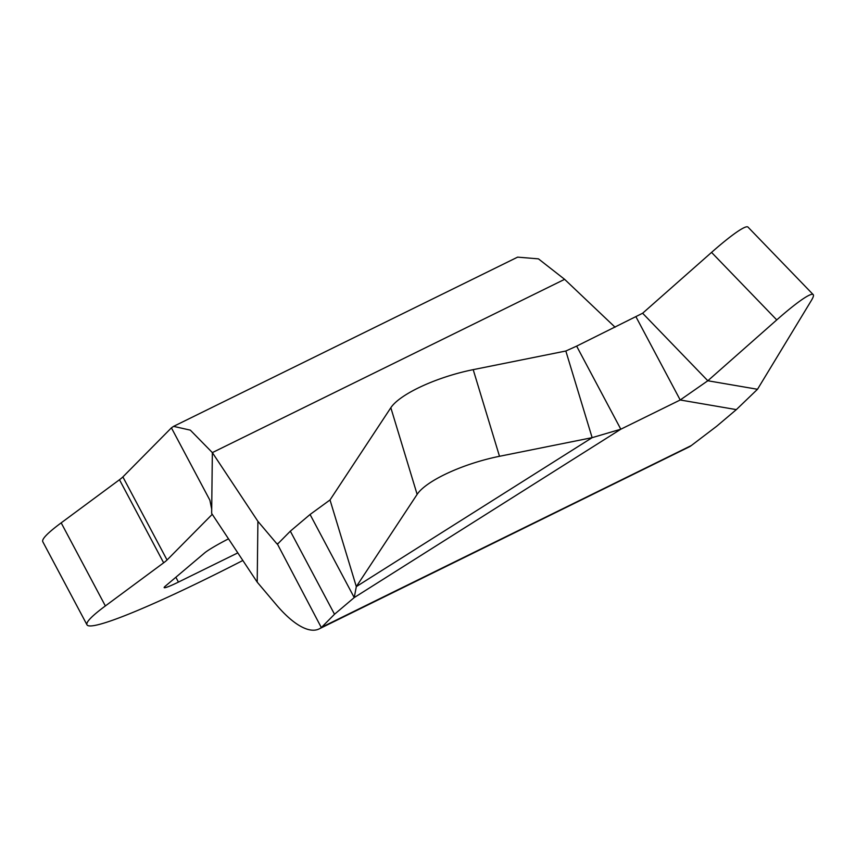 <?xml version="1.0" encoding="UTF-8"?>
<svg xmlns="http://www.w3.org/2000/svg" width="856" height="856" viewBox="0 0 856 856"><rect width="100%" height="100%" fill="white"/><g stroke="black" fill="none" stroke-linecap="round" stroke-linejoin="round"><path stroke-width="1.28" d="M330.009 499.958L356.321 586.606L417.129 494.372A70.813 20.062 -16.9 0 1 417.396 493.976A70.813 20.062 -16.9 0 1 499.497 456.291L592.138 437.662L356.321 586.606L354.234 597.574L310.065 514.488L290.334 531.169L334.514 614.255L354.234 597.574L620.814 429.209L680.21 399.987L707.826 380.76L776.756 319.909A70.813 7.693 -44 0 1 813.2 294.603A70.813 7.693 -44 0 1 811.381 300.445L757.496 389.277L707.826 380.76L642.621 313.243L576.634 346.124L620.814 429.209L592.138 437.662L565.837 351.014L473.197 369.642A70.813 20.062 163.1 0 0 391.096 407.328A70.813 20.062 163.1 0 0 390.828 407.724L330.009 499.958L310.065 514.488M209.838 500.118L171.414 427.85L122.879 476.92L167.048 559.995L212.256 514.306M167.048 559.995A47.208 3.905 -28 0 1 163.646 562.809L119.476 479.735L61.183 522.856A200.636 16.596 152 0 0 42.8 541.741L86.98 624.816A200.636 16.596 -28 0 1 105.363 605.941L163.646 562.809M242.847 560.477A200.636 16.596 -28 0 1 86.98 624.816M228.52 538.852A23.604 1.947 -28 0 0 204.67 552.89L165.208 586.264A23.604 1.947 -28 0 0 164.17 587.612A23.604 1.947 -28 0 0 178.433 582.091L237.818 552.88M171.414 427.85L173.565 426.374L190.332 430.14L212.352 452.61L564.618 279.334L538.456 258.865L517.613 257.142L173.779 426.267M119.476 479.735A47.208 3.905 152 0 0 122.879 476.92M257.207 582.144L257.902 521.336L212.352 452.61L211.657 513.418L257.207 582.144L276.263 604.689A95.594 33.973 63.8 0 0 319.16 628.903L689.144 446.918A95.594 33.973 -116.2 0 0 691.295 445.559L321.631 627.266L334.514 614.255M564.618 279.334L615.09 327.217M321.321 627.555L277.483 544.181L321.321 627.555A95.594 33.973 63.8 0 1 319.16 628.903M257.902 521.336L276.959 543.881L278.532 543.111M636.029 316.913L680.21 399.987L736.342 409.617L716.622 426.299L691.734 445.227M290.334 531.169L277.462 544.191L276.959 543.881M736.342 409.617L757.496 389.277M576.634 346.124L565.837 351.014M813.2 294.603L747.994 227.097A70.813 7.693 136 0 0 711.55 252.402L642.621 313.243M390.828 407.724L417.129 494.372M61.183 522.856L105.363 605.941M178.433 582.091L175.865 577.254M776.756 319.909L711.55 252.402M473.197 369.642L499.497 456.291M211.71 509.202L209.881 500.182"/></g></svg>
